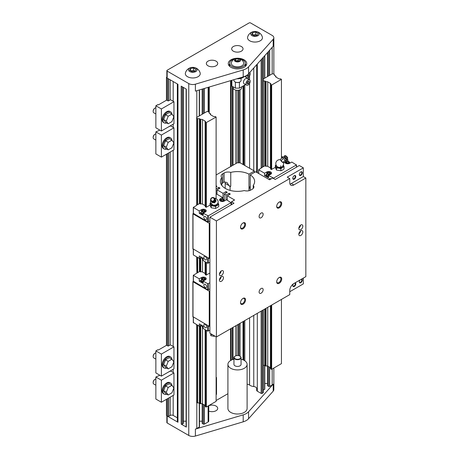 <?xml version="1.0" encoding="UTF-8"?>
<svg xmlns="http://www.w3.org/2000/svg" width="459" height="459" viewBox="0 0 459 459"><rect width="100%" height="100%" fill="white"/><g stroke="black" fill="none" stroke-linecap="round" stroke-linejoin="round"><path stroke-width="0.69" d="M251.825 34.408L254.143 35.745L257.315 35.257L258.165 33.427L255.841 32.084L252.674 32.578L251.825 34.408M257.189 35.274L255.841 34.5L252.8 34.97M205.999 122.719L216.114 117.074L215.191 116.483A1.452 0.838 180 0 1 213.36 116.374L210.658 114.813A1.452 0.838 180 0 1 210.325 114.28A1.452 0.838 180 0 1 210.566 113.815L209.235 113.258L209.006 111.939L207.032 111.474L199.269 115.949L196.636 117.47L196.636 118.147L197.697 118.674L199.74 118.743L200.692 119.512A1.452 0.838 180 0 1 202.425 119.564L205.127 121.13A1.452 0.838 180 0 1 205.552 121.721A1.452 0.838 180 0 1 205.316 122.18L205.999 122.719L205.999 207.221L206.343 207.221L206.343 122.719M205.316 329.723L205.339 406.622L205.999 407.001L205.999 330.119M209.872 273.065L205.999 275.102L205.999 262.238M205.999 407.001L206.343 407.001L206.343 330.319M206.343 275.102L206.343 262.439M199.86 325.896L199.86 403.375L200.692 403.8A1.452 0.838 180 0 1 202.425 403.851L205.127 405.412A1.452 0.838 180 0 1 205.282 405.515M196.636 324.714L196.636 402.428L199.86 403.203M206.343 407.001L216.114 401.361L216.114 336.803M216.114 198.718L216.114 117.074M202.425 403.851L202.425 326.733M205.282 273.616A1.452 0.838 0 0 0 205.127 273.512L202.425 271.952L202.425 258.853M199.86 119.088L199.86 203.589L200.692 204.014A1.452 0.838 180 0 1 202.425 204.071L202.425 119.564M202.425 271.952A1.452 0.838 0 0 0 200.692 271.894L199.86 271.47L199.86 258.015M201.157 280.128L199.269 281.212L199.269 278.837L193.291 275.297L196.882 273.134L196.636 256.833M199.86 203.423L196.636 205.11L196.636 118.147M202.178 403.759L202.178 423.238A0.711 0.413 0 0 0 202.385 423.531L203.394 424.11A0.711 0.413 0 0 0 204.398 424.11L208.116 421.964A2.134 1.234 0 0 0 208.742 421.092L208.742 405.618M166.852 415.837L166.852 422.544A1.067 0.614 0 0 0 167.168 422.98L188.769 435.453A5.686 3.282 0 0 0 195.396 436.05L195.396 429.09A5.686 3.282 0 0 0 196.808 428.494L199.269 427.071A0.711 0.413 0 0 0 199.481 426.778L199.481 402.956M195.396 429.09L243.207 414.856A12.433 7.178 0 0 0 248.56 411.763L273.208 384.16A5.686 3.282 0 0 1 272.176 384.981L272.176 368.996M267.494 366.047L267.494 385.531A0.711 0.413 0 0 0 267.706 385.818L268.71 386.398A0.711 0.413 0 0 0 269.714 386.398L272.176 384.981M264.797 383.477L267.494 383.477M263.34 390.081L264.591 389.358A0.711 0.413 0 0 0 264.797 389.071L264.797 365.249M247.103 384.263A3.552 2.054 180 0 1 249.581 385.055A6.822 3.936 0 0 0 253.77 386.535A3.552 2.054 180 0 1 256.684 388.549L256.684 390.322A2.134 1.234 0 0 0 257.31 391.188L261.125 393.392A0.711 0.413 0 0 0 262.129 393.392L263.133 392.812A0.711 0.413 0 0 0 263.34 392.52L263.34 309.871M216.114 400.518L227.916 393.707M199.481 421.19L202.178 421.19M233.952 359.236A9.593 5.537 0 0 0 230.722 360.464A9.593 5.537 0 0 0 227.916 364.383L227.916 408.476A9.593 5.537 0 0 0 237.51 414.012A9.593 5.537 0 0 0 247.103 408.476L247.103 364.383A9.593 5.537 0 0 0 244.291 360.464A9.593 5.537 0 0 0 241.061 359.236M208.742 411.063A5.686 3.282 0 0 0 214.64 411.304A5.686 3.282 0 0 0 217.721 408.39A5.686 3.282 0 0 0 214.64 405.475A5.686 3.282 0 0 0 208.742 405.716M273.208 39.25L273.208 46.21L248.56 73.813A12.433 7.178 180 0 1 243.207 76.905L195.396 91.134L195.396 84.175A5.686 3.282 180 0 1 188.769 83.578L167.168 71.105A1.067 0.614 180 0 1 166.852 70.669A1.067 0.614 180 0 1 167.168 70.233L249.065 22.95A1.067 0.614 180 0 1 250.574 22.95L272.176 35.423A5.686 3.282 180 0 1 273.839 37.747A5.686 3.282 180 0 1 273.208 39.25L248.56 66.853A12.433 7.178 180 0 1 243.207 69.94L195.396 84.175M256.684 172.366L256.684 64.713L256.684 172.366M263.34 78.959L272.348 73.761L274.321 74.226L274.551 75.551L275.888 76.102A1.452 0.838 0 0 0 275.641 76.567A1.452 0.838 0 0 0 275.974 77.101L278.682 78.661A1.452 0.838 0 0 0 280.506 78.77L281.436 79.367L271.659 85.007L270.632 84.473A1.452 0.838 0 0 0 270.873 84.008A1.452 0.838 0 0 0 270.449 83.418L267.74 81.857A1.452 0.838 0 0 0 266.013 81.805L265.055 81.031L263.34 80.962M177.346 417.833L173.192 415.435A2.134 1.234 180 0 0 170.18 415.435L168.671 416.307A0.711 0.413 0 0 1 167.667 416.307L177.966 422.257L177.966 84.301L167.667 78.357L167.667 100.693M186.308 89.121L181.185 86.16L181.185 424.11L186.308 427.071L186.308 89.121M166.852 77.083L166.663 77.198A0.711 0.413 0 0 0 166.456 77.485A0.711 0.413 0 0 0 166.663 77.778L167.168 78.064A1.067 0.614 180 0 1 166.852 77.628L166.852 70.669M166.456 399.313L166.456 415.435A0.711 0.413 0 0 0 166.663 415.728L167.168 416.02L167.168 422.98M186.102 89L186.102 426.778A0.711 0.413 0 0 0 186.308 427.071M183.399 421.19L186.102 421.19M181.185 424.11A0.711 0.413 0 0 0 182.189 424.11L183.193 423.531A0.711 0.413 0 0 0 183.399 423.238L183.399 87.439M177.346 83.94L177.346 421.385A2.134 1.234 0 0 0 177.966 422.257M195.396 436.05L243.207 421.821A12.433 7.178 0 0 0 248.56 418.728L273.208 391.125A5.686 3.282 0 0 0 273.839 389.622L273.839 368.032M246.242 65.304A9.237 5.336 0 0 0 245.324 64.203M229.689 64.203A9.237 5.336 0 0 0 228.777 65.304M234.015 59.234A7.814 4.515 0 0 0 229.689 63.273A7.814 4.515 0 0 0 231.979 66.463A7.814 4.515 0 0 0 240.499 67.439A7.814 4.515 0 0 0 245.324 63.273A7.814 4.515 0 0 0 241.004 59.234M233.109 65.809A6.219 3.592 0 0 0 240.43 66.44A6.219 3.592 0 0 0 243.609 62.585A6.443 6.443 0 0 0 231.405 62.585A6.219 3.592 0 0 0 233.109 65.809M200.158 72.981A7.459 4.309 180 0 1 196.177 77.496A7.459 4.309 180 0 1 187.513 76.705A7.459 4.309 180 0 1 185.419 72.981A7.642 7.642 0 0 1 200.158 72.981M238.221 58.247A9.237 5.336 180 0 1 246.747 63.56A9.237 5.336 180 0 1 241.044 68.489A9.237 5.336 180 0 1 230.975 67.335A9.237 5.336 180 0 1 228.272 63.56A9.237 5.336 180 0 1 236.792 58.247M241.377 46.531A5.686 3.282 0 0 0 235.18 45.82A5.686 3.282 0 0 0 231.675 48.855A5.686 3.282 0 0 0 237.355 52.137A5.686 3.282 0 0 0 243.041 48.855A5.686 3.282 0 0 0 241.377 46.531M208.013 65.798A5.686 3.282 180 0 1 206.349 63.474A5.686 3.282 180 0 1 212.035 60.192A5.686 3.282 180 0 1 217.721 63.474A5.686 3.282 180 0 1 214.21 66.509A5.686 3.282 180 0 1 208.013 65.798M262.364 37.07A7.459 4.309 180 0 1 258.383 41.58A7.459 4.309 180 0 1 249.719 40.788A7.459 4.309 180 0 1 247.625 37.07A7.642 7.642 0 0 1 262.364 37.07M236.867 78.793A7.814 4.515 0 0 0 244.286 76.544M227.916 364.383A9.593 5.537 0 0 0 237.51 369.92A9.593 5.537 0 0 0 247.103 364.383M281.436 299.423L281.436 363.648L271.659 369.294L270.598 368.824L270.632 305.66M270.598 367.808A1.452 0.838 0 0 0 270.449 367.705L267.74 366.144A1.452 0.838 0 0 0 266.013 366.087L265.182 365.662L265.182 308.809M265.182 365.49L263.34 365.249M270.598 168.023A1.452 0.838 0 0 0 270.449 167.919L267.74 166.359A1.452 0.838 0 0 0 266.013 166.307L265.182 165.883L265.182 81.375M267.74 366.144L267.74 307.329M267.74 166.359L267.74 81.857M271.321 369.294L271.321 305.264M275.354 167.374L271.321 169.509L271.321 85.007M271.659 369.294L271.659 305.069M271.659 169.509L271.659 85.007M281.436 158.395L281.436 79.367M233.952 79.659L233.952 80.445A3.552 2.054 0 0 0 234.997 81.897A3.552 2.054 0 0 0 240.023 81.897A3.552 2.054 0 0 0 241.061 80.445L241.061 78.317M235.1 81.954A3.27 1.888 0 0 0 235.197 82.012L235.197 82.012A3.27 1.888 0 0 0 239.822 82.012A3.27 1.888 0 0 0 239.914 81.954M252.674 32.578L252.674 34.895M255.841 32.084L255.841 34.5M251.98 35.653A4.263 2.461 0 0 0 259.111 34.551A4.263 2.461 0 0 0 253.89 31.539A4.263 2.461 0 0 0 251.98 35.653M194.983 71.185L193.641 70.411L190.594 70.881M190.468 68.489L189.619 70.319L191.942 71.656L195.109 71.168L195.959 69.338L193.641 67.995L190.468 68.489L190.468 70.806M193.641 67.995L193.641 70.411M189.774 71.57A4.263 2.461 0 0 0 196.911 70.462A4.263 2.461 0 0 0 191.684 67.45A4.263 2.461 0 0 0 189.774 71.57M235.249 61.386A3.196 1.847 0 0 0 240.596 60.559A3.196 1.847 0 0 0 236.678 58.299A3.196 1.847 0 0 0 235.249 61.386M235.128 60.45L236.873 61.454L239.248 61.087L239.885 59.71L238.146 58.706L235.765 59.073L235.128 60.45M238.146 58.706L238.146 60.519L235.863 60.869M239.15 61.099L238.146 60.519M235.765 59.073L235.765 60.817M235.1 356.144A3.552 2.054 0 0 0 234.997 356.201A3.552 2.054 0 0 0 233.952 357.653L233.952 364.383A3.552 2.054 0 0 0 234.997 365.834A3.552 2.054 0 0 0 238.869 366.276A3.552 2.054 0 0 0 241.061 364.383L241.061 357.653A3.552 2.054 0 0 0 240.023 356.201A3.552 2.054 0 0 0 239.914 356.144M233.952 357.653A3.552 2.054 0 0 0 234.997 359.104A3.552 2.054 0 0 0 238.869 359.546A3.552 2.054 0 0 0 241.061 357.653M234.997 356.201L235.197 356.086A3.27 1.888 0 0 0 235.197 358.754A3.27 1.888 0 0 0 239.822 358.754A3.27 1.888 0 0 0 239.822 356.086A3.27 1.888 0 0 0 235.197 356.086L234.997 356.201M250.23 190.324L250.23 174.862L255.623 171.752L269.565 179.802L272.68 178L275.193 179.452L299.308 165.527L303.33 167.851L287.248 177.134L289.761 178.58L289.761 182.642A5.686 3.282 120 0 0 290.937 185.247A5.686 3.282 120 0 0 293.783 184.966L305.837 178L305.837 276.634L293.783 283.593A5.686 3.282 -60 0 0 289.761 290.553L289.761 294.615L216.407 336.969L216.407 220.934L289.761 178.58M303.33 278.079L303.33 283.886L289.761 291.717M216.114 188.901L218.765 187.37L220.022 188.098L217.009 189.837L223.04 193.319L226.052 191.575L227.308 192.304L224.296 194.042L226.052 195.058L229.064 193.319L230.32 194.042L227.308 195.781L234.595 199.992L231.479 201.788L233.992 203.239L209.872 217.164L209.872 333.2L216.407 336.969M224.939 181.873A5.686 3.282 120 0 1 225.197 183.371L225.197 188.356M230.102 190.399L230.102 186.492L229.282 186.015L226.93 182.447L224.095 182.039A5.686 3.282 120 0 0 223.441 182.355A5.686 3.282 120 0 0 222.787 182.791L221.772 184.048M253.242 188.431L253.242 185.384A5.686 3.282 180 0 1 253.896 186.905A5.686 3.282 180 0 1 252.232 189.228L250.924 189.98A5.686 3.282 180 0 1 244.263 190.565A17.126 9.886 180 0 1 220.383 181.483A17.126 9.886 180 0 1 221.772 177.581A5.686 3.282 180 0 1 221.123 176.055A5.686 3.282 180 0 1 222.787 173.737L224.095 172.986A5.686 3.282 180 0 1 230.751 172.395A17.126 9.886 180 0 1 248.973 174.139L254.366 171.023L254.366 172.475M229.282 186.015A5.686 3.282 0 0 1 230.751 186.32L230.751 172.395M216.114 174.977L237.154 162.83L240.172 162.83L254.366 171.023M230.751 186.32A17.126 9.886 0 0 0 230.102 186.492M248.973 174.139L248.973 190.72M250.23 188.666A2.134 1.234 -60 0 1 249.69 187.645A2.134 1.234 -60 0 1 250.23 186.004M250.23 174.862A17.126 9.886 180 0 1 254.63 181.483A17.126 9.886 180 0 1 253.242 185.384M221.772 185.384L221.772 177.581M209.872 217.164L216.407 220.934M216.114 186.87L217.009 186.354L216.114 185.843M227.308 195.781L227.308 200.222M224.296 194.042L224.313 199.929L223.785 201.071L221.806 201.472L221.077 200.83A1.779 1.027 0 0 0 222.793 201.094A1.779 1.027 0 0 0 224.049 200.371A1.779 1.027 0 0 0 223.59 199.378A1.779 1.027 0 0 0 221.875 199.114A1.779 1.027 0 0 0 220.618 199.843L220.882 199.401L222.862 199.091A2.048 1.182 180 0 1 222.867 199.091L224.313 199.929L224.313 201.019M226.052 195.058L226.052 200.021M249.696 187.479A1.75 1.01 120 0 0 250.052 188.133A1.75 1.01 120 0 0 250.23 188.201M231.479 201.788L231.479 204.691M221.427 270.827A2.84 1.641 -60 0 1 222.85 270.69A2.84 1.641 -60 0 1 222.85 273.971A2.84 1.641 -60 0 1 220.01 275.612A2.84 1.641 -60 0 1 219.574 273.334A2.84 1.641 -60 0 1 221.427 270.827M221.427 281.269A2.84 1.641 120 0 0 223.286 278.768A2.84 1.641 120 0 0 222.85 276.49A2.84 1.641 120 0 0 220.01 278.131A2.84 1.641 120 0 0 220.01 281.413A2.84 1.641 120 0 0 221.427 281.269M300.817 224.996A2.84 1.641 120 0 0 298.958 227.498A2.84 1.641 120 0 0 299.394 229.775A2.84 1.641 120 0 0 302.234 228.134A2.84 1.641 120 0 0 302.234 224.853A2.84 1.641 120 0 0 300.817 224.996M300.817 235.438A2.84 1.641 -60 0 1 299.394 235.582A2.84 1.641 -60 0 1 299.394 232.3A2.84 1.641 -60 0 1 302.234 230.659A2.84 1.641 -60 0 1 302.67 232.937A2.84 1.641 -60 0 1 300.817 235.438M243.035 222.965A3.552 2.054 -60 0 1 245.548 224.417A3.552 2.054 -60 0 1 243.035 228.766A3.552 2.054 -60 0 1 240.522 227.314A3.552 2.054 -60 0 1 243.035 222.965L242.627 223.2M243.035 304.191A3.552 2.054 120 0 0 245.548 299.836A3.552 2.054 120 0 0 243.035 298.384A3.552 2.054 120 0 0 240.522 302.739A3.552 2.054 120 0 0 243.035 304.191M279.21 202.08L279.21 202.08A3.552 2.054 120 0 0 276.697 206.43A3.552 2.054 120 0 0 279.21 207.881A3.552 2.054 120 0 0 281.723 203.526A3.552 2.054 120 0 0 279.21 202.08L278.802 202.316M279.21 283.301A3.552 2.054 -60 0 1 276.697 281.855A3.552 2.054 -60 0 1 279.21 277.5A3.552 2.054 -60 0 1 281.723 278.952A3.552 2.054 -60 0 1 279.21 283.301M261.125 213.096A2.852 1.647 120 0 0 259.26 215.61A2.852 1.647 120 0 0 259.696 217.887A2.852 1.647 120 0 0 262.548 216.246A2.852 1.647 120 0 0 262.548 212.953A2.852 1.647 120 0 0 261.125 213.096M261.125 293.169A2.852 1.647 -60 0 1 259.696 293.312A2.852 1.647 -60 0 1 259.696 290.025A2.852 1.647 -60 0 1 262.548 288.378A2.852 1.647 -60 0 1 262.984 290.662A2.852 1.647 -60 0 1 261.125 293.169M305.837 178L303.33 176.549L303.33 167.851M218.765 187.37L218.765 188.821M217.009 189.837L217.009 194.277M226.052 191.575L226.052 193.027M223.04 193.319L223.04 199.137M229.064 193.319L229.064 194.771M192.992 316.693L209.247 326.366L209.872 326.366M201.335 325.047L199.269 326.234L199.269 323.859L203.194 326.119L203.194 328.501L207.761 331.14L209.872 330.21M193.394 322.551L199.269 326.234M212.746 334.858A2.186 0.327 -169.3 0 0 212.345 334.789A2.186 0.327 -169.3 0 0 210.612 334.76A2.186 0.327 -169.3 0 0 210.601 334.812L210.928 335.73L214.25 336.355L210.928 335.73M206.659 326.842A1.991 1.147 60 0 1 206.246 327.755A1.991 1.147 60 0 1 204.714 327.221A1.991 1.147 60 0 1 203.842 325.219A1.991 1.147 60 0 1 204.255 324.312A1.991 1.147 60 0 1 205.787 324.84A1.991 1.147 60 0 1 206.659 326.842M203.194 326.917L202.912 325.959L202.907 326.9A2.048 1.182 180 0 1 202.907 326.9L201.461 326.068L201.461 325.121L201.461 326.062A2.048 1.182 180 0 1 201.461 326.062M199.269 278.837L201.484 277.557A2.771 1.601 180 0 1 205.403 277.557A2.771 1.601 180 0 1 206.211 278.688A2.771 1.601 180 0 1 205.403 279.824L203.194 281.097L203.194 283.478L199.269 281.212M209.872 282.807L207.761 283.737L203.194 281.097M205.999 275.102L205.316 274.568M199.86 271.303L196.636 273.283M193.394 281.241L207.761 289.83L209.872 288.9M203.842 285.131A1.991 1.147 60 0 1 204.255 284.219A1.991 1.147 60 0 1 205.787 284.752A1.991 1.147 60 0 1 206.659 286.755A1.991 1.147 60 0 1 206.246 287.667A1.991 1.147 60 0 1 204.714 287.133A1.991 1.147 60 0 1 203.842 285.131M203.194 282.497A2.484 1.434 180 0 1 201.685 282.084A2.484 1.434 180 0 1 200.956 281.069A2.484 1.434 180 0 1 200.979 280.879M201.461 279.824A2.484 1.434 0 0 0 200.956 280.69A2.484 1.434 0 0 0 201.685 281.706A2.484 1.434 0 0 0 203.194 282.119M201.461 279.835A2.415 1.394 0 0 0 201.736 281.619A2.415 1.394 0 0 0 203.194 282.021M201.461 280.942L201.461 279.33L202.907 280.168A2.048 1.182 0 0 0 202.912 280.168L202.907 281.774L202.912 280.168L203.899 279.887A1.779 1.027 180 0 1 202.184 279.617A1.779 1.027 180 0 1 201.725 278.63A1.779 1.027 180 0 1 202.981 277.902L201.994 278.183A2.048 1.182 0 0 0 201.989 278.188L201.461 279.324L201.461 280.937A2.048 1.182 180 0 1 201.461 280.937L202.907 281.774A2.048 1.182 180 0 1 202.907 281.774L203.194 281.734M203.974 277.879A2.048 1.182 0 0 0 203.968 277.879L202.981 277.902A1.779 1.027 180 0 1 204.697 278.165L203.974 277.879M205.425 278.716A2.048 1.182 0 0 0 205.42 278.716L204.697 278.165A1.779 1.027 180 0 1 205.156 279.158A1.779 1.027 180 0 1 203.899 279.887L204.892 280.116L205.425 278.716L205.425 279.806M202.689 279.33A1.067 0.614 180 0 1 202.379 278.894A1.067 0.614 180 0 1 203.033 278.326A1.067 0.614 180 0 1 204.198 278.458A1.067 0.614 180 0 1 204.507 278.894A1.067 0.614 180 0 1 203.848 279.462A1.067 0.614 180 0 1 202.689 279.33M193.291 281.304L192.992 281.763L209.247 291.149L209.247 326.366M209.247 291.149L209.872 291.149M209.872 221.02L207.761 221.949L193.394 213.36M193.291 213.424L192.992 213.883L209.247 223.269L209.872 223.269M196.636 205.403L193.291 207.416L199.269 210.956L199.269 213.332L203.194 215.598L203.194 213.217L208.266 215.856L231.078 202.689L231.078 204.921M216.114 194.151L216.705 194.1L222.586 197.496L220.372 198.77A2.771 1.601 0 0 0 219.563 199.9A2.771 1.601 0 0 0 220.372 201.036A2.771 1.601 0 0 0 224.296 201.036L226.505 199.757L231.078 202.689M206.659 218.874A1.991 1.147 -120 0 0 205.787 216.872A1.991 1.147 -120 0 0 204.255 216.338A1.991 1.147 -120 0 0 203.842 217.25A1.991 1.147 -120 0 0 204.714 219.253A1.991 1.147 -120 0 0 206.246 219.786A1.991 1.147 -120 0 0 206.659 218.874M203.194 213.217L205.403 211.943A2.771 1.601 0 0 0 206.211 210.807A2.771 1.601 0 0 0 205.403 209.677A2.771 1.601 0 0 0 201.484 209.677L199.269 210.956M199.269 213.332L201.157 212.247M200.979 212.999A2.484 1.434 0 0 0 200.956 213.188A2.484 1.434 0 0 0 201.685 214.204A2.484 1.434 0 0 0 203.194 214.617M203.194 214.238A2.484 1.434 180 0 1 201.685 213.825A2.484 1.434 180 0 1 200.956 212.81A2.484 1.434 180 0 1 201.461 211.943A2.415 1.394 180 0 0 201.736 213.739A2.415 1.394 180 0 0 203.194 214.141M222.586 199.074L222.586 197.496M220.354 201.019L220.618 199.843A1.779 1.027 0 0 0 221.077 200.83L220.354 200.543L220.354 201.025M206.343 207.221L210.038 205.087M205.316 206.688L205.999 207.221M202.425 204.071L205.127 205.632A1.452 0.838 180 0 1 205.282 205.735M210.773 202.769A3.907 2.255 0 0 0 210.618 204.198L211.203 205.741L215.564 206.418L218.754 204.576L218.754 206.613L215.564 208.461L211.203 207.784L210.038 205.265L210.038 203.228L210.618 204.198A3.907 2.255 0 0 0 213.383 205.793A3.907 2.255 0 0 0 217.159 205.213A3.907 2.255 0 0 0 218.168 203.033L218.025 202.735M218.754 204.576L218.168 203.033A3.907 2.255 0 0 0 218.014 202.763M210.727 202.637L210.038 203.228M213.068 204.972A3.907 3.907 0 0 1 210.647 200.187A3.907 3.907 0 0 0 212.356 204.628L212.356 204.628A2.806 1.618 0 0 0 213.67 205.081A2.806 1.618 0 0 0 216.436 204.628L217.09 203.957M215.564 206.418L215.564 208.461M211.203 205.741L211.203 207.784M214.399 198.104A3.907 3.081 24.9 0 1 218.168 201.88A3.907 3.081 24.9 0 1 217.939 202.941A3.907 3.907 0 0 1 216.436 204.628M211.318 201.3L211.622 201.989L213.997 202.356L215.581 200.468L214.778 198.213L214.267 198.07M212.345 201.771A2.186 2.111 135 0 1 210.635 199.321A2.186 2.111 135 0 1 213.148 197.519A2.186 2.111 135 0 1 214.864 199.975A2.186 2.111 135 0 1 212.345 201.771M212.282 201.14A1.698 1.641 135 0 1 210.951 199.235A1.698 1.641 135 0 1 212.901 197.84A1.698 1.641 135 0 1 214.227 199.745A1.698 1.641 135 0 1 212.282 201.14M214.778 198.213L216.103 200.99L215.346 201.971L214.519 202.878L212.144 202.511L211.622 201.989M214.519 202.878L213.997 202.356M216.103 200.99L215.581 200.468M223.085 199.671A1.067 0.614 0 0 0 221.927 199.539A1.067 0.614 0 0 0 221.267 200.107A1.067 0.614 0 0 0 221.582 200.543A1.067 0.614 0 0 0 222.741 200.675A1.067 0.614 0 0 0 223.401 200.107A1.067 0.614 0 0 0 223.085 199.671M203.194 213.854L202.912 213.894A2.048 1.182 0 0 0 202.912 213.894L201.461 213.062A2.048 1.182 0 0 0 201.461 213.062L201.461 213.062M203.968 209.998A2.048 1.182 180 0 1 203.974 209.998L205.42 210.836L204.892 211.978L202.912 212.287L202.912 213.894L202.907 212.282L202.184 211.737A1.779 1.027 0 0 0 203.899 212.001A1.779 1.027 0 0 0 205.156 211.278A1.779 1.027 0 0 0 204.697 210.285A1.779 1.027 0 0 0 202.981 210.021L203.968 209.998M201.994 210.302L202.981 210.021A1.779 1.027 0 0 0 201.725 210.75L201.989 210.308A2.048 1.182 180 0 1 201.994 210.302M205.425 211.926L205.425 210.836A2.048 1.182 180 0 1 205.425 210.836M201.461 211.45A2.048 1.182 180 0 1 201.461 211.444L201.725 210.75A1.779 1.027 0 0 0 202.184 211.737L201.461 211.45M204.198 210.578A1.067 0.614 0 0 0 203.033 210.446A1.067 0.614 0 0 0 202.379 211.014A1.067 0.614 0 0 0 202.689 211.45A1.067 0.614 0 0 0 203.848 211.582A1.067 0.614 0 0 0 204.507 211.014A1.067 0.614 0 0 0 204.198 210.578M209.872 262.33L207.761 263.259L203.194 260.62L203.194 258.239L199.269 255.979L199.269 258.354L201.335 257.166M199.269 258.354L193.394 254.963L193.394 249.335M193.394 254.67L193.394 254.963M203.842 257.338A1.991 1.147 -120 0 0 204.714 259.341A1.991 1.147 -120 0 0 206.246 259.874A1.991 1.147 -120 0 0 206.659 258.962A1.991 1.147 -120 0 0 205.787 256.96A1.991 1.147 -120 0 0 204.255 256.426A1.991 1.147 -120 0 0 203.842 257.338M201.461 258.182L201.461 258.188A2.048 1.182 0 0 0 201.461 258.188L202.907 259.019L202.907 258.078L202.912 259.019A2.048 1.182 0 0 0 202.912 259.019L203.194 259.037M192.992 248.812L209.247 258.486L209.247 223.269M209.247 258.486L209.872 258.486M284.964 161.797A2.771 1.601 180 0 0 284.878 162.193A2.771 1.601 180 0 0 285.693 163.324A2.771 1.601 180 0 0 289.612 163.324L291.821 162.044L296.394 164.976L273.581 178.144L273.581 178.522M264.591 173.244L266.799 171.97A2.771 1.601 180 0 1 270.718 171.97A2.771 1.601 180 0 1 271.533 173.1A2.771 1.601 180 0 1 270.718 174.231L268.509 175.504L268.509 177.885L264.591 175.625L264.591 173.244L258.71 169.847L258.71 173.536M273.581 178.144L268.509 175.504M285.716 161.046L287.902 159.784L287.902 161.361M281.436 156.439L283.237 157.093M286.806 159.153L287.902 159.784M271.321 169.509L270.632 168.975M265.182 165.71L261.951 167.397L258.71 169.847M276.525 170.071L280.879 170.748L282.474 170.111L284.069 168.906L284.069 166.864L282.474 167.501A3.907 2.255 180 0 1 278.699 168.086L276.525 168.034L276.525 170.071L275.354 167.558L275.354 165.515L276.043 164.93M283.335 165.056A3.907 2.255 180 0 1 283.49 165.32A3.907 2.255 180 0 1 282.474 167.501L280.879 168.705L280.879 170.748M280.879 168.705L278.699 168.086A3.907 2.255 180 0 1 275.939 166.491A3.907 2.255 180 0 1 276.094 165.056M276.525 168.034L275.354 165.515M283.346 165.028L284.069 166.864M283.536 162.779A3.907 3.907 0 0 1 281.751 166.915A2.806 1.618 180 0 1 280.438 167.369A2.806 1.618 180 0 1 277.672 166.915L277.672 166.915A3.907 3.907 0 0 1 280.495 159.755M280.633 160.202L282.859 162.446L284.809 160.495C284.861 159.29 284.27 158.728 283.037 158.808L283.197 157.644L282.4 157.431L280.449 159.382L280.569 160.036A2.134 0.551 45 0 0 280.575 160.053A2.134 0.551 45 0 0 280.633 160.202A2.134 0.551 45 0 0 281.843 161.734A2.134 0.551 45 0 0 283.243 162.721A2.134 0.551 45 0 0 283.249 162.721L283.243 162.721M282.4 157.431L284.064 156.806M284.132 156.789A1.698 0.442 45 0 0 284.046 156.88A1.698 0.442 45 0 0 284.121 157.213A1.698 0.442 45 0 0 285.251 158.59A1.698 0.442 45 0 0 286.422 159.25L287.334 159.021A2.186 0.568 45 0 0 287.454 158.9L287.678 157.988A1.698 0.442 45 0 0 287.604 157.649A1.698 0.442 45 0 0 286.473 156.272A1.698 0.442 45 0 0 285.309 155.618A1.698 0.442 45 0 0 285.286 156.049A1.698 0.442 45 0 0 286.611 157.586A1.698 0.442 45 0 0 287.678 157.988M285.309 155.618L284.396 155.842A2.186 0.568 45 0 0 284.276 155.968A2.186 0.568 45 0 0 284.368 156.399A2.186 0.568 45 0 0 285.825 158.177A2.186 0.568 45 0 0 287.334 159.021M286.491 159.233L285.946 160.816C286.209 160.065 285.831 159.962 284.809 160.495M283.295 162.738L282.859 162.446L283.995 162.767L285.946 160.816M281.086 160.759L283.037 158.808M266.472 174.535L264.591 175.625M268.509 176.904A2.484 1.434 180 0 1 267 176.491A2.484 1.434 180 0 1 266.272 175.476A2.484 1.434 180 0 1 266.295 175.286M266.777 174.231A2.484 1.434 0 0 0 266.272 175.103A2.484 1.434 0 0 0 267 176.118A2.484 1.434 0 0 0 268.509 176.531M266.777 174.242A2.415 1.394 0 0 0 267.052 176.026A2.415 1.394 0 0 0 268.509 176.428M269.163 179.567A1.991 1.147 60 0 1 269.163 179.538A1.991 1.147 60 0 1 269.576 178.626A1.991 1.147 60 0 1 270.942 179.004M266.782 175.349L266.782 173.737L268.228 174.575A2.048 1.182 0 0 0 268.234 174.575L268.228 176.187L268.234 174.575L270.208 174.271A2.048 1.182 0 0 0 270.213 174.265L270.741 173.123L270.018 172.578L269.29 172.286L267.31 172.595L266.777 173.737L266.777 175.349A2.048 1.182 180 0 0 266.782 175.349L268.228 176.187A2.048 1.182 180 0 1 268.228 176.187L268.509 176.141M267.046 173.037A1.779 1.027 180 0 1 268.303 172.309A1.779 1.027 180 0 1 270.018 172.578A1.779 1.027 180 0 1 270.477 173.565A1.779 1.027 180 0 1 269.221 174.294A1.779 1.027 180 0 1 267.505 174.03A1.779 1.027 180 0 1 267.046 173.037M270.741 173.123L270.741 174.219M268.004 173.737A1.067 0.614 180 0 1 267.695 173.301A1.067 0.614 180 0 1 268.354 172.733A1.067 0.614 180 0 1 269.513 172.865A1.067 0.614 180 0 1 269.823 173.301A1.067 0.614 180 0 1 269.169 173.869A1.067 0.614 180 0 1 268.004 173.737M219.436 273.989A2.84 1.641 120 0 0 221.158 271.005M289.635 162.216A2.048 1.182 0 0 0 289.629 162.216L288.183 161.379A2.048 1.182 0 0 0 288.177 161.379L286.204 161.688A2.048 1.182 0 0 0 286.198 161.688L285.67 163.312L285.67 162.83L287.122 163.668L289.101 163.553L289.635 162.216L289.635 163.312M288.906 161.671A1.779 1.027 180 0 1 289.365 162.658A1.779 1.027 180 0 1 288.109 163.387A1.779 1.027 180 0 1 286.393 163.117A1.779 1.027 180 0 1 285.934 162.13A1.779 1.027 180 0 1 287.191 161.402A1.779 1.027 180 0 1 288.906 161.671M286.898 162.83A1.067 0.614 180 0 1 286.588 162.394A1.067 0.614 180 0 1 287.242 161.826A1.067 0.614 180 0 1 288.407 161.958A1.067 0.614 180 0 1 288.717 162.394A1.067 0.614 180 0 1 288.057 162.962A1.067 0.614 180 0 1 286.898 162.83M261.951 167.69L261.951 167.397M221.158 276.806A2.84 1.641 -60 0 1 219.436 279.789M300.547 225.174A2.84 1.641 -60 0 1 298.826 228.157M298.826 233.958A2.84 1.641 120 0 0 300.547 230.975M240.533 227.067A2.978 1.716 120 0 0 241.141 228.209A2.978 1.716 120 0 0 242.627 228.06A2.978 1.716 120 0 0 244.572 225.438A2.978 1.716 120 0 0 244.113 223.051A2.978 1.716 120 0 0 242.822 223.097M242.822 298.522A2.978 1.716 -60 0 1 244.113 298.476A2.978 1.716 -60 0 1 244.572 300.857A2.978 1.716 -60 0 1 242.627 303.485A2.978 1.716 -60 0 1 241.141 303.629A2.978 1.716 -60 0 1 240.533 302.487M278.997 202.212A2.978 1.716 -60 0 1 280.288 202.167A2.978 1.716 -60 0 1 280.747 204.553A2.978 1.716 -60 0 1 278.802 207.175A2.978 1.716 -60 0 1 277.316 207.319A2.978 1.716 -60 0 1 276.708 206.177M276.708 281.602A2.978 1.716 120 0 0 277.316 282.744A2.978 1.716 120 0 0 278.802 282.595A2.978 1.716 120 0 0 280.747 279.973A2.978 1.716 120 0 0 280.288 277.592A2.978 1.716 120 0 0 278.997 277.632M294.139 175.768A1.75 1.01 -60 0 1 294.885 175.751A1.75 1.01 -60 0 1 295.154 177.151A1.75 1.01 -60 0 1 294.012 178.689A1.75 1.01 -60 0 1 293.14 178.775A1.75 1.01 -60 0 1 292.785 178.121M294.282 179.159A2.134 1.234 120 0 0 295.791 176.549A2.134 1.234 120 0 0 294.282 175.682A2.134 1.234 120 0 0 292.779 178.293A2.134 1.234 120 0 0 294.282 179.159M300.674 171.999A1.75 1.01 -60 0 1 301.42 171.982A1.75 1.01 -60 0 1 301.683 173.382A1.75 1.01 -60 0 1 300.542 174.919A1.75 1.01 -60 0 1 299.67 175.005A1.75 1.01 -60 0 1 299.314 174.351M300.817 175.39A2.134 1.234 120 0 0 302.32 172.779A2.134 1.234 120 0 0 300.817 171.907A2.134 1.234 120 0 0 299.308 174.518A2.134 1.234 120 0 0 300.817 175.39M292.785 285.458A1.75 1.01 120 0 0 293.14 286.112A1.75 1.01 120 0 0 294.885 285.102A1.75 1.01 120 0 0 294.885 283.083A1.75 1.01 120 0 0 294.758 283.031M295.12 282.824A2.134 1.234 -60 0 1 294.999 285.877A2.134 1.234 -60 0 1 292.779 285.624A2.134 1.234 -60 0 1 293.427 283.817M299.314 281.683A1.75 1.01 120 0 0 299.67 282.337A1.75 1.01 120 0 0 301.42 281.333A1.75 1.01 120 0 0 301.42 279.313A1.75 1.01 120 0 0 301.293 279.256M301.649 279.049A2.134 1.234 -60 0 1 301.529 282.107A2.134 1.234 -60 0 1 299.308 281.855A2.134 1.234 -60 0 1 299.985 280.013M289.973 184.013A5.686 3.282 120 0 0 291.27 183.514L303.33 176.549M248.6 79.344L248.6 77.106M245.576 84.576L239.403 88.139L235.387 88.139L231.87 86.108L231.87 80.279M249.604 79.923L247.097 78.478A3.018 1.744 120 0 0 245.582 78.627A3.018 1.744 120 0 0 243.614 81.283A3.018 1.744 120 0 0 244.073 83.704L246.586 85.156A3.018 1.744 -60 0 1 246.122 82.735A3.018 1.744 -60 0 1 248.095 80.073A3.018 1.744 -60 0 1 249.604 79.923A3.018 1.744 -60 0 1 249.604 83.412A3.018 1.744 -60 0 1 246.586 85.156M239.403 88.139L239.403 82.213M235.387 88.139L235.387 82.109M246.936 83.211L247.516 81.713L248.675 81.048L249.254 81.868L248.675 83.366L247.516 84.037L246.936 83.211M247.08 82.838L247.854 81.518M249.748 72.482A3.018 1.744 -60 0 1 249.53 75.999A3.018 1.744 -60 0 1 246.586 77.611A3.018 1.744 -60 0 1 245.995 75.769M248.749 73.606L249.254 74.329L248.675 75.827L247.516 76.492L246.936 75.666L247.183 75.035M248.675 75.827L247.418 75.098L247.556 74.754M247.08 75.293L247.418 75.098M249.254 74.329L248.491 73.888M241.658 86.837L241.658 87.847A4.263 2.461 180 0 1 239.024 90.125A4.263 2.461 180 0 1 234.383 89.591A4.263 2.461 180 0 1 233.132 87.847L233.132 86.837M249.254 81.868L248.25 81.289M248.675 83.366L247.418 82.643M216.114 380.069L216.516 379.84L216.516 377.516L216.114 377.287M216.114 394.574L216.516 394.338L216.516 379.84M171.89 385.239A6.397 3.695 120 0 0 170.616 383.064A6.397 3.695 120 0 0 167.415 383.385A6.397 3.695 120 0 0 163.238 389.02A6.397 3.695 120 0 0 164.219 394.143A6.397 3.695 120 0 0 166.737 394.161M171.964 385.285L169.302 383.747L165.533 385.921L163.645 390.781L165.533 393.466L168.195 395.004L171.964 392.824L173.852 387.964L171.964 385.285L168.195 387.459L166.307 392.319L163.645 390.781M168.172 372.215L170.582 370.998L173.95 372.938L161.39 380.19L155.859 377L159.881 375.261M168.195 387.459L165.533 385.921M166.307 392.319L168.195 395.004M155.004 379.318A2.398 1.383 120 0 0 154.855 379.392L154.855 379.392A2.398 1.383 120 0 0 153.163 382.33A2.398 1.383 120 0 0 153.168 382.502M155.859 378.956A2.84 1.641 120 0 0 155.171 379.214L155.171 379.214A2.84 1.641 120 0 0 153.163 382.691A2.84 1.641 120 0 0 153.748 383.994L155.859 385.216M173.95 372.938L173.95 394.987L161.39 402.239L155.859 399.049L155.859 377M170.616 383.064L169.859 382.634A6.397 3.695 120 0 0 166.663 382.949A6.397 3.695 120 0 0 162.486 388.584A6.397 3.695 120 0 0 163.467 393.707L164.219 394.143M161.39 380.19L161.39 402.239M154.855 379.392L155.171 379.214L154.855 379.392M171.89 359.127A6.397 3.695 120 0 0 170.616 356.959A6.397 3.695 120 0 0 167.415 357.274A6.397 3.695 120 0 0 163.238 362.908A6.397 3.695 120 0 0 164.219 368.038A6.397 3.695 120 0 0 166.737 368.049M171.964 359.173L169.302 357.636L165.533 359.816L163.645 364.675L165.533 367.355L168.195 368.893L171.964 366.718L173.852 361.858L171.964 359.173L168.195 361.353L166.307 366.213L163.645 364.675M170.283 344.887L173.95 346.832L161.39 354.084L155.859 350.894L157.873 349.735L158.372 350.022L166.663 345.237L168.172 346.109L170.283 344.887M168.195 361.353L165.533 359.816M166.307 366.213L168.195 368.893M155.004 353.206A2.398 1.383 120 0 0 154.855 353.287L154.855 353.287A2.398 1.383 120 0 0 153.163 356.224A2.398 1.383 120 0 0 153.168 356.391M155.859 352.851A2.84 1.641 120 0 0 155.171 353.103L155.171 353.103A2.84 1.641 120 0 0 153.163 356.586A2.84 1.641 120 0 0 153.748 357.888L155.859 359.104M173.95 346.832L173.95 368.881L161.39 376.133L155.859 372.938L155.859 350.894M170.616 356.959L169.859 356.523A6.397 3.695 120 0 0 166.663 356.838A6.397 3.695 120 0 0 162.486 362.478A6.397 3.695 120 0 0 163.467 367.602L164.219 368.038M161.39 354.084L161.39 376.133M154.855 353.287L155.171 353.103L154.855 353.287M166.737 122.926A6.397 3.695 -60 0 1 164.219 122.909A6.397 3.695 -60 0 1 164.219 115.525A6.397 3.695 -60 0 1 170.616 111.835A6.397 3.695 -60 0 1 171.89 114.004M165.533 122.232L163.645 119.552L165.533 114.693L169.302 112.512L171.964 114.05L173.852 116.735L171.964 121.595L168.195 123.769L165.533 122.232M173.95 101.709L161.39 108.961L155.859 105.771L155.859 127.814L161.39 131.004L173.95 123.752L173.95 101.709L170.582 99.764L168.172 100.98L166.663 100.114L166.663 77.778M168.195 123.769L166.307 121.09L163.645 119.552M166.307 121.09L168.195 116.23L171.964 114.05M153.168 111.267A2.398 1.383 -60 0 1 153.163 111.101A2.398 1.383 -60 0 1 154.855 108.163A2.398 1.383 -60 0 1 155.004 108.083M155.859 113.981L153.748 112.765A2.84 1.641 -60 0 1 153.163 111.462A2.84 1.641 -60 0 1 155.171 107.98A2.84 1.641 -60 0 1 155.859 107.722M164.219 122.909L163.467 122.478A6.397 3.695 -60 0 1 163.467 115.094A6.397 3.695 -60 0 1 169.859 111.399L170.616 111.835M161.39 131.004L161.39 108.961M168.195 116.23L165.533 114.693M155.859 105.771L157.873 104.606L158.372 104.899L166.663 100.114M166.737 149.037A6.397 3.695 -60 0 1 164.219 149.02A6.397 3.695 -60 0 1 164.219 141.636A6.397 3.695 -60 0 1 170.616 137.941A6.397 3.695 -60 0 1 171.89 140.115M165.533 148.343L163.645 145.658L165.533 140.798L169.302 138.618L171.964 140.156L173.852 142.841L171.964 147.7L168.195 149.875L165.533 148.343M173.95 127.814L161.39 135.066L155.859 131.876L155.859 153.926L161.39 157.116L173.95 149.863L173.95 127.814L170.582 125.875L168.172 127.091M168.195 149.875L166.307 147.196L163.645 145.658M166.307 147.196L168.195 142.336L171.964 140.156M153.168 137.379A2.398 1.383 -60 0 1 153.163 137.207A2.398 1.383 -60 0 1 154.855 134.269A2.398 1.383 -60 0 1 155.004 134.189M155.859 140.093L153.748 138.87A2.84 1.641 -60 0 1 153.163 137.568A2.84 1.641 -60 0 1 155.171 134.091A2.84 1.641 -60 0 1 155.859 133.833M164.219 149.02L163.467 148.584A6.397 3.695 -60 0 1 163.467 141.2A6.397 3.695 -60 0 1 169.859 137.505L170.616 137.941M161.39 157.116L161.39 135.066M168.195 142.336L165.533 140.798M155.859 131.876L159.881 130.138M205.339 406.622L205.339 329.74M205.339 274.717L205.339 261.859M205.339 206.837L205.339 122.335M205.316 274.7L205.316 261.842M205.316 206.82L205.316 122.318M205.127 405.412L205.127 329.619M205.127 273.512L205.127 261.739M205.127 205.632L205.127 121.13M200.692 403.8L200.692 325.414M200.692 271.894L200.692 257.533M200.692 204.014L200.692 119.512M200.428 403.782L200.428 325.569M200.428 271.883L200.428 257.688M200.428 204.003L200.428 119.501M199.963 403.518L199.963 325.833M199.963 271.619L199.963 257.952M199.963 203.739L199.963 119.231M199.436 402.956L199.436 326.142M199.436 271.372L199.436 258.262M199.436 203.492L199.436 118.674M197.697 402.956L197.697 325.328M197.697 272.376L197.697 257.447M197.697 204.496L197.697 118.674M197.45 402.899L197.45 325.184M197.45 272.52L197.45 257.304M197.45 204.639L197.45 118.611M204.398 424.11L204.398 404.993M208.116 421.964L208.116 405.98M208.116 111.474L208.116 87.348M204.398 112.994L204.398 88.455M203.394 424.11L203.394 404.413M203.394 113.574L203.394 88.753M253.77 386.535L253.77 315.396M253.77 170.679L253.77 67.978M249.581 385.055L249.581 317.812M249.581 168.264L249.581 83.452M249.581 79.912L249.581 75.913M244.796 360.78L244.796 320.577M244.796 165.498L244.796 85.024M243.849 360.229L243.849 321.122M243.849 164.953L243.849 85.575M243.218 359.936L243.218 321.484L243.224 359.936M243.218 164.592L243.218 85.936L243.224 164.592M243.018 359.85L243.018 321.604M243.018 164.471L243.018 86.057M240.068 356.23L240.068 323.308M240.068 162.83L240.068 89.763M239.064 355.759L239.064 323.888M239.064 162.83L239.064 90.113M238.06 355.559L238.06 324.467M238.06 162.83L238.06 90.28M235.949 355.759L235.949 325.683M235.949 163.524L235.949 90.165M233 359.495L233 327.387M233 165.229L233 86.762M232.392 359.695L232.392 327.737M232.392 165.579L232.392 86.412M231.193 360.212L231.193 328.432M231.193 166.273L231.193 80.48M230.584 360.55L230.584 328.782M230.584 166.623L230.584 80.664M209.258 113.275L209.258 87.009M208.834 111.841L208.834 87.135M202.385 423.531L202.385 403.834M202.385 114.153L202.385 89.057M199.269 115.949L199.269 89.981M199.269 427.071L199.269 402.956M196.808 428.494L196.808 402.532M188.769 435.453L188.769 83.578M196.808 117.372L196.808 90.716M167.667 416.307L167.667 398.613M167.667 345.816L167.667 153.49M167.168 71.105L167.168 78.064M166.663 415.728L166.663 399.192M166.663 345.237L166.663 154.069M183.193 423.531L183.193 87.319M182.189 424.11L182.189 86.74M173.192 415.435L173.192 395.423M173.192 372.507L173.192 369.311M173.192 346.396L173.192 150.3M173.192 127.378L173.192 124.188M173.192 101.273L173.192 81.547M170.18 415.435L170.18 397.161M170.18 344.944L170.18 152.038M170.18 99.821L170.18 79.809M168.671 416.307L168.671 398.033M168.671 345.816L168.671 152.91M168.671 100.693L168.671 78.937M272.176 73.859L272.176 47.369M273.208 391.125L273.208 384.16M269.714 386.398L269.714 367.28M268.71 386.398L268.71 366.701M268.71 75.861L268.71 51.247M269.714 75.282L269.714 50.123M267.706 385.818L267.706 366.127M267.706 76.441L267.706 52.372M264.591 78.242L264.591 55.866M264.591 389.358L264.591 365.249M263.133 392.812L263.133 309.991M263.133 166.715L263.133 57.495M262.129 393.392L262.129 310.571M262.129 167.3L262.129 58.62M261.125 393.392L261.125 311.15M261.125 168.166L261.125 59.745M257.31 391.188L257.31 313.354M257.31 172.727L257.31 64.013M248.56 66.853L248.56 73.813M243.207 69.94L243.207 76.905M243.207 421.821L243.207 414.856M248.56 418.728L248.56 411.763M167.168 422.108L167.168 416.02M210.566 114.744L210.566 113.815M275.888 77.032L275.888 76.102M264.751 365.249L264.751 309.056M264.751 165.779L264.751 80.962M265.285 365.806L265.285 308.746M265.285 166.026L265.285 81.524M265.744 366.075L265.744 308.482M265.744 166.29L265.744 81.788M266.013 366.087L266.013 308.328M266.013 166.307L266.013 81.805M270.449 367.705L270.449 305.769M270.449 167.919L270.449 83.418M270.632 169.107L270.632 84.605M270.661 368.91L270.661 305.642M270.661 169.13L270.661 84.628M225.197 183.371L229.282 185.729M224.095 172.986L224.095 182.039M222.787 173.737L222.787 182.791M208.266 331.14L208.266 325.798M193.394 322.843L193.394 317.215M207.761 331.14L207.761 325.511M201.484 279.261L201.484 277.557M193.394 275.44L193.394 281.533M207.761 283.737L207.761 289.83M208.266 283.737L208.266 289.83M192.992 281.763L192.992 316.98M208.266 215.856L208.266 221.949M193.394 207.56L193.394 213.653M207.761 215.856L207.761 221.949M201.484 211.381L201.484 209.677M220.372 200.474L220.372 198.77M211.656 204.083A2.857 1.647 0 0 0 213.659 205.207A2.857 1.647 0 0 0 217.136 204.083M207.761 263.259L207.761 257.631M208.266 263.259L208.266 257.918M192.992 249.099L192.992 213.883M296.394 164.976L296.394 167.208M282.451 166.37A2.857 1.647 180 0 1 280.455 167.495A2.857 1.647 180 0 1 276.972 166.37M280.724 165.762A3.907 0.826 81.2 0 1 280.438 167.369M266.799 173.674L266.799 171.97M285.693 162.767L285.693 161.069M293.783 184.966L291.27 183.514M205.282 122.249L205.282 206.751M205.282 261.825L205.282 274.631M205.282 329.705L205.282 406.536M208.742 87.164L208.742 111.784M237.854 90.297L237.854 162.83M237.854 324.588L237.854 355.541M236.156 90.205L236.156 163.404M236.156 325.563L236.156 355.702M202.178 89.115L202.178 114.274M199.481 89.918L199.481 115.829M166.456 77.485L166.456 100.234M166.456 154.19L166.456 345.357M273.839 37.747L273.839 73.951M267.494 52.607L267.494 76.561M264.797 55.631L264.797 78.122M263.34 57.26L263.34 166.594M210.601 113.746L210.601 114.773M275.922 76.033L275.922 77.06M270.598 84.536L270.598 169.044M270.598 305.683L270.598 368.824M245.324 66.406L245.324 63.273M229.689 66.406L229.689 63.273M211.249 334.026L210.612 334.76M214.25 336.355L214.611 335.936M193.291 322.694L193.291 317.152M193.291 275.297L193.291 281.39M200.956 281.069L200.956 280.69M192.889 281.619L192.889 316.836M231.181 202.539L231.181 204.863M193.291 207.416L193.291 213.51M200.956 213.188L200.956 212.81M212.356 204.628L211.61 203.555M215.719 204.972A3.907 3.907 0 0 0 217.939 202.941M193.291 254.814L193.291 249.271M192.889 248.956L192.889 213.739M284.046 156.88L284.276 155.968M258.606 169.704L258.606 173.473M266.272 175.476L266.272 175.103M296.497 164.833L296.497 167.151M246.586 77.611L244.555 76.441M153.163 382.33L153.163 382.691M153.163 356.224L153.163 356.586M153.163 111.101L153.163 111.462M154.855 108.163L155.171 107.98M153.163 137.207L153.163 137.568M154.855 134.269L155.171 134.091"/></g></svg>

